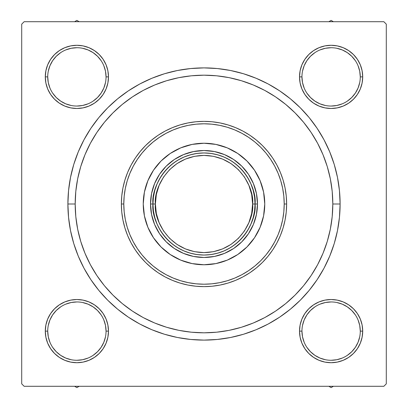 <?xml version="1.0" encoding="UTF-8"?>
<svg xmlns="http://www.w3.org/2000/svg" width="408" height="408" viewBox="0 0 408 408"><rect width="100%" height="100%" fill="white"/><g stroke="black" fill="none" stroke-linecap="round" stroke-linejoin="round"><path stroke-width="0.61" d="M47.695 319.025L45.895 324.952L47.695 319.025L45.895 324.952L45.288 331.118L45.895 337.278L47.695 343.205L50.612 348.672L54.544 353.455L59.328 357.388L64.796 360.305L70.722 362.105L76.883 362.712L83.048 362.105L88.975 360.305L94.437 357.388L99.226 353.455L103.158 348.672L106.075 343.205L107.875 337.278L108.482 331.118L107.875 324.952L106.075 319.025L103.158 313.563L99.226 308.774L94.437 304.842L88.975 301.925L83.048 300.125L76.883 299.518L70.722 300.125L64.796 301.925L59.328 304.842L54.544 308.774L50.612 313.563L47.695 319.025L45.895 324.952L45.288 331.118L47.721 331.118A29.167 29.167 0 0 0 76.883 360.279A29.167 29.167 0 0 0 106.049 331.118A29.167 29.167 0 0 0 76.883 301.951A29.167 29.167 0 0 0 47.721 331.118L45.288 331.118A31.595 31.595 0 0 1 76.883 299.518A31.595 31.595 0 0 1 108.482 331.118L106.049 331.118A29.167 29.167 0 0 1 76.883 360.279A29.167 29.167 0 0 1 47.721 331.118A29.167 29.167 0 0 1 76.883 301.951A29.167 29.167 0 0 1 106.049 331.118L105.488 325.426L103.831 319.954M47.695 64.796L45.895 70.722L47.695 64.796L45.895 70.722L45.288 76.883L45.895 83.048L47.695 88.975L50.612 94.437L54.544 99.226L59.328 103.158L64.796 106.075L70.722 107.875L76.883 108.482L83.048 107.875L88.975 106.075L94.437 103.158L99.226 99.226L103.158 94.437L106.075 88.975L107.875 83.048L108.482 76.883L107.875 70.722L106.075 64.796L103.158 59.328L99.226 54.544L94.437 50.612L88.975 47.695L83.048 45.895L76.883 45.288L70.722 45.895L64.796 47.695L59.328 50.612L54.544 54.544L50.612 59.328L47.695 64.796L45.895 70.722L45.288 76.883L47.721 76.883A29.167 29.167 0 0 0 76.883 106.049A29.167 29.167 0 0 0 106.049 76.883A29.167 29.167 0 0 0 76.883 47.721A29.167 29.167 0 0 0 47.721 76.883L45.288 76.883A31.595 31.595 0 0 1 76.883 45.288A31.595 31.595 0 0 1 108.482 76.883L106.049 76.883A29.167 29.167 0 0 1 76.883 106.049A29.167 29.167 0 0 1 47.721 76.883A29.167 29.167 0 0 1 76.883 47.721A29.167 29.167 0 0 1 106.049 76.883L105.488 71.196L103.831 65.724M360.305 88.975L362.105 83.048L360.305 88.975L362.105 83.048L362.712 76.883A31.595 31.595 0 0 1 331.118 108.482A31.595 31.595 0 0 1 299.518 76.883L300.125 83.048L301.925 88.975L304.842 94.437L308.774 99.226L313.563 103.158L319.025 106.075L324.952 107.875L331.118 108.482L337.278 107.875L343.205 106.075L348.672 103.158L353.455 99.226L357.388 94.437L360.305 88.975L362.105 83.048L362.712 76.883L362.105 70.722L360.305 64.796L357.388 59.328L353.455 54.544L348.672 50.612L343.205 47.695L337.278 45.895L331.118 45.288L324.952 45.895L319.025 47.695L313.563 50.612L308.774 54.544L304.842 59.328L301.925 64.796L300.125 70.722L299.518 76.883L301.951 76.883A29.167 29.167 0 0 0 331.118 106.049A29.167 29.167 0 0 0 360.279 76.883A29.167 29.167 0 0 0 331.118 47.721A29.167 29.167 0 0 0 301.951 76.883L299.518 76.883A31.595 31.595 0 0 1 331.118 45.288A31.595 31.595 0 0 1 362.712 76.883L360.279 76.883A29.167 29.167 0 0 1 331.118 106.049A29.167 29.167 0 0 1 301.951 76.883A29.167 29.167 0 0 1 331.118 47.721A29.167 29.167 0 0 1 360.279 76.883L359.718 71.196L358.061 65.724M360.305 343.205L362.105 337.278L360.305 343.205L362.105 337.278L362.712 331.118A31.595 31.595 0 0 1 331.118 362.712A31.595 31.595 0 0 1 299.518 331.118L300.125 337.278L301.925 343.205L304.842 348.672L308.774 353.455L313.563 357.388L319.025 360.305L324.952 362.105L331.118 362.712L337.278 362.105L343.205 360.305L348.672 357.388L353.455 353.455L357.388 348.672L360.305 343.205L362.105 337.278L362.712 331.118L362.105 324.952L360.305 319.025L357.388 313.563L353.455 308.774L348.672 304.842L343.205 301.925L337.278 300.125L331.118 299.518L324.952 300.125L319.025 301.925L313.563 304.842L308.774 308.774L304.842 313.563L301.925 319.025L300.125 324.952L299.518 331.118L301.951 331.118A29.167 29.167 0 0 0 331.118 360.279A29.167 29.167 0 0 0 360.279 331.118A29.167 29.167 0 0 0 331.118 301.951A29.167 29.167 0 0 0 301.951 331.118L299.518 331.118A31.595 31.595 0 0 1 331.118 299.518A31.595 31.595 0 0 1 362.712 331.118L360.279 331.118A29.167 29.167 0 0 1 331.118 360.279A29.167 29.167 0 0 1 301.951 331.118A29.167 29.167 0 0 1 331.118 301.951A29.167 29.167 0 0 1 360.279 331.118L359.718 325.426L358.061 319.954M340.109 204L332.816 204L340.109 204L339.451 190.658L337.493 177.444L334.249 164.49L329.746 151.914L324.039 139.837L317.169 128.382L309.213 117.652L300.242 107.758L290.348 98.787L279.618 90.831L268.163 83.961L256.086 78.254L243.51 73.751L230.556 70.508L217.342 68.549L204 67.891L190.658 68.549L177.444 70.508L164.49 73.751L151.914 78.254L139.837 83.961L128.382 90.831L117.652 98.787L107.758 107.758L98.787 117.652L90.831 128.382L83.961 139.837L78.254 151.914L73.751 164.49L70.508 177.444L68.549 190.658L67.891 204A136.109 136.109 0 0 1 204 67.891A136.109 136.109 0 0 1 340.109 204L339.451 190.658L340.109 204A136.109 136.109 0 0 1 204 340.109A136.109 136.109 0 0 1 67.891 204L68.549 217.342L70.508 230.556L73.751 243.51L78.254 256.086L83.961 268.163L90.831 279.618L98.787 290.348L107.758 300.242L117.652 309.213L128.382 317.169L139.837 324.039L151.914 329.746L164.49 334.249L177.444 337.493L190.658 339.451L204 340.109L217.342 339.451L230.556 337.493L243.51 334.249L256.086 329.746L268.163 324.039L279.618 317.169L290.348 309.213L300.242 300.242L309.213 290.348L317.169 279.618L324.039 268.163L329.746 256.086L334.249 243.51L337.493 230.556L339.451 217.342L340.109 204M75.184 204L67.891 204L68.549 217.342L67.891 204L75.184 204A128.816 128.816 0 0 1 204 75.184A128.816 128.816 0 0 1 332.816 204A128.816 128.816 0 0 1 204 332.816A128.816 128.816 0 0 1 75.184 204L75.801 216.628L77.658 229.133L80.728 241.393L84.992 253.297L90.392 264.726L96.895 275.568L104.422 285.722L112.914 295.086L122.278 303.577L132.503 311.156L143.274 317.608L154.703 323.009L166.607 327.272L178.867 330.342L191.372 332.199L204 332.816L216.628 332.199L229.133 330.342L241.393 327.272L253.297 323.009L264.726 317.608L275.568 311.105L285.722 303.577L295.086 295.086L303.577 285.722L311.156 275.497L317.608 264.726L323.009 253.297L327.272 241.393L330.342 229.133L332.199 216.628L332.816 204L332.199 191.372L330.342 178.867L327.272 166.607L323.009 154.703L317.608 143.274L311.105 132.432L303.577 122.278L295.086 112.914L285.722 104.422L275.497 96.844L264.726 90.392L253.297 84.992L241.393 80.728L229.133 77.658L216.628 75.801L204 75.184L191.372 75.801L178.867 77.658L166.607 80.728L154.703 84.992L143.274 90.392L132.432 96.895L122.278 104.422L112.914 112.914L104.422 122.278L96.844 132.503L90.392 143.274L84.992 154.703L80.728 166.607L77.658 178.867L75.801 191.372L75.184 204M383.857 21.711L24.143 21.711L383.857 21.711L386.289 24.143L386.289 383.857L386.289 24.143L383.857 21.711M21.711 383.857L21.711 24.143L24.143 21.711L21.711 24.143L21.711 383.857L24.143 386.289L21.711 383.857M383.857 386.289L24.143 386.289L383.857 386.289L386.289 383.857L383.857 386.289M360.279 76.883L362.712 76.883L362.105 83.048L362.712 76.883L362.105 70.722L360.305 64.796L357.388 59.328L353.455 54.544L348.672 50.612M343.205 47.695L337.278 45.895L343.205 47.695L337.278 45.895L331.118 45.288L324.952 45.895L319.025 47.695L313.563 50.612L308.774 54.544L304.842 59.328M300.125 83.048L301.925 88.975L300.125 83.048L301.925 88.975L304.842 94.437L308.774 99.226L313.563 103.158M337.278 107.875L343.205 106.075L337.278 107.875L343.205 106.075L348.672 103.158L353.455 99.226L357.388 94.437M107.875 70.722L106.075 64.796L107.875 70.722L106.075 64.796L103.158 59.328L99.226 54.544L94.437 50.612M88.975 47.695L83.048 45.895L88.975 47.695L83.048 45.895L76.883 45.288L70.722 45.895L64.796 47.695L59.328 50.612L54.544 54.544L50.612 59.328M106.049 76.883L108.482 76.883A31.595 31.595 0 0 1 76.883 108.482A31.595 31.595 0 0 1 45.288 76.883L45.895 70.722L45.288 76.883L45.895 83.048L47.695 88.975L50.612 94.437L54.544 99.226L59.328 103.158M83.048 107.875L88.975 106.075L83.048 107.875L88.975 106.075L94.437 103.158L99.226 99.226L103.158 94.437M107.875 324.952L106.075 319.025L107.875 324.952L106.075 319.025L103.158 313.563L99.226 308.774L94.437 304.842M70.722 300.125L64.796 301.925L70.722 300.125L64.796 301.925L59.328 304.842L54.544 308.774L50.612 313.563M106.049 331.118L108.482 331.118A31.595 31.595 0 0 1 76.883 362.712A31.595 31.595 0 0 1 45.288 331.118L45.895 324.952L45.288 331.118L45.895 337.278L47.695 343.205L50.612 348.672L54.544 353.455L59.328 357.388M64.796 360.305L70.722 362.105L64.796 360.305L70.722 362.105L76.883 362.712L83.048 362.105L88.975 360.305L94.437 357.388L99.226 353.455L103.158 348.672M360.279 331.118L362.712 331.118L362.105 337.278L362.712 331.118L362.105 324.952L360.305 319.025L357.388 313.563L353.455 308.774L348.672 304.842M324.952 300.125L319.025 301.925L324.952 300.125L319.025 301.925L313.563 304.842L308.774 308.774L304.842 313.563M300.125 337.278L301.925 343.205L300.125 337.278L301.925 343.205L304.842 348.672L308.774 353.455L313.563 357.388M319.025 360.305L324.952 362.105L319.025 360.305L324.952 362.105L331.118 362.712L337.278 362.105L343.205 360.305L348.672 357.388L353.455 353.455L357.388 348.672M301.925 343.205L304.842 348.672L308.774 353.455L304.842 348.672L301.925 343.205M324.952 362.105L331.118 362.712L337.278 362.105L343.205 360.305L348.672 357.388L353.455 353.455L348.672 357.388L343.205 360.305L337.278 362.105L331.118 362.712L324.952 362.105M362.712 331.118L362.105 324.952L360.305 319.025L357.388 313.563L353.455 308.774L357.388 313.563L360.305 319.025L362.105 324.952L362.712 331.118M319.025 301.925L313.563 304.842L308.774 308.774L313.563 304.842L319.025 301.925M301.925 88.975L304.842 94.437L308.774 99.226L304.842 94.437L301.925 88.975M343.205 106.075L348.672 103.158L353.455 99.226L348.672 103.158L343.205 106.075M362.712 76.883L362.105 70.722L360.305 64.796L357.388 59.328L353.455 54.544L357.388 59.328L360.305 64.796L362.105 70.722L362.712 76.883M337.278 45.895L331.118 45.288L324.952 45.895L319.025 47.695L313.563 50.612L308.774 54.544L313.563 50.612L319.025 47.695L324.952 45.895L331.118 45.288L337.278 45.895M45.288 76.883L45.895 83.048L47.695 88.975L50.612 94.437L54.544 99.226L50.612 94.437L47.695 88.975L45.895 83.048L45.288 76.883M88.975 106.075L94.437 103.158L99.226 99.226L94.437 103.158L88.975 106.075M106.075 64.796L103.158 59.328L99.226 54.544L103.158 59.328L106.075 64.796M83.048 45.895L76.883 45.288L70.722 45.895L64.796 47.695L59.328 50.612L54.544 54.544L59.328 50.612L64.796 47.695L70.722 45.895L76.883 45.288L83.048 45.895M45.288 331.118L45.895 337.278L47.695 343.205L50.612 348.672L54.544 353.455L50.612 348.672L47.695 343.205L45.895 337.278L45.288 331.118M70.722 362.105L76.883 362.712L83.048 362.105L88.975 360.305L94.437 357.388L99.226 353.455L94.437 357.388L88.975 360.305L83.048 362.105L76.883 362.712L70.722 362.105M106.075 319.025L103.158 313.563L99.226 308.774L103.158 313.563L106.075 319.025M64.796 301.925L59.328 304.842L54.544 308.774L59.328 304.842L64.796 301.925M83.961 268.163L90.831 279.618L83.961 268.163M268.163 324.039L279.618 317.169L268.163 324.039M324.039 139.837L317.169 128.382L324.039 139.837M217.342 68.549L204 67.891L190.658 68.549L204 67.891L217.342 68.549M139.837 83.961L128.382 90.831L139.837 83.961M68.549 190.658L67.891 204L68.549 190.658M101.128 347.325L97.507 351.737L93.08 355.373M60.675 355.363L56.263 351.737L52.637 347.325M48.282 325.426L49.939 319.954L52.632 314.91L56.263 310.493L60.675 306.872M82.574 302.512L88.046 304.169L93.09 306.867L97.507 310.493L101.143 314.92M355.363 347.325L351.737 351.737L347.325 355.363M325.426 359.718L319.954 358.061L314.91 355.368L310.493 351.737L306.872 347.325M302.512 325.426L304.169 319.954L306.867 314.91L310.493 310.493L314.92 306.857M347.325 306.872L351.737 310.493L355.373 314.92M359.718 82.574L358.061 88.046L355.368 93.09L351.737 97.507L347.325 101.128M325.426 105.488L319.954 103.831L314.91 101.133L310.493 97.507L306.857 93.08M306.872 60.675L310.493 56.263L314.92 52.627M347.325 52.637L351.737 56.263L355.363 60.675M105.488 82.574L103.831 88.046L101.133 93.09L97.507 97.507L93.08 101.143M60.675 101.128L56.263 97.507L52.627 93.08M52.637 60.675L56.263 56.263L60.675 52.637M82.574 48.282L88.046 49.939L93.09 52.632L97.507 56.263L101.128 60.675M301.951 331.118L302.512 336.804L304.169 342.276M331.107 360.279L336.804 359.718L342.276 358.061M355.368 347.32L358.061 342.276L359.718 336.804M347.32 306.867L342.276 304.169L336.804 302.512M331.123 301.951L325.426 302.512L319.954 304.169M47.721 331.118L48.282 336.804L49.939 342.276M60.68 355.368L65.724 358.061L71.196 359.718M76.877 360.279L82.574 359.718L88.046 358.061M101.133 347.32L103.831 342.276L105.488 336.804M76.893 301.951L71.196 302.512L65.724 304.169M47.721 76.883L48.282 82.574L49.939 88.046M60.68 101.133L65.724 103.831L71.196 105.488M76.877 106.049L82.574 105.488L88.046 103.831M76.893 47.721L71.196 48.282L65.724 49.939M52.632 60.68L49.939 65.724L48.282 71.196M301.951 76.883L302.512 82.574L304.169 88.046M331.107 106.049L336.804 105.488L342.276 103.831M347.32 52.632L342.276 49.939L336.804 48.282M331.123 47.721L325.426 48.282L319.954 49.939M306.867 60.68L304.169 65.724L302.512 71.196M247.748 230.291L250.894 224.15L253.184 217.643L254.577 210.885L255.041 204L257.474 204A53.474 53.474 0 0 0 204 150.526A53.474 53.474 0 0 0 150.526 204L152.959 204L153.423 210.885L154.816 217.643L157.106 224.15L160.252 230.291M160.252 177.709L157.106 183.85L154.816 190.358L153.423 197.115L152.959 204L150.526 204A53.474 53.474 0 0 1 204 150.526A53.474 53.474 0 0 1 257.474 204A53.474 53.474 0 0 1 204 257.474A53.474 53.474 0 0 1 150.526 204A53.474 53.474 0 0 0 204 257.474A53.474 53.474 0 0 0 257.474 204L255.041 204L254.577 197.115L253.184 190.358L250.894 183.85L247.748 177.709M177.709 247.748L183.85 250.894L190.358 253.184L197.115 254.577L204 255.041L210.885 254.577L217.643 253.184L224.15 250.894L230.291 247.748M230.291 160.252L224.15 157.106L217.643 154.816L210.885 153.423L204 152.959L197.115 153.423L190.358 154.816L183.85 157.106L177.709 160.252M153.459 170.274A60.761 60.761 0 0 0 143.239 204A60.761 60.761 0 0 1 204 143.239A60.761 60.761 0 0 1 264.761 204A60.761 60.761 0 0 0 263.599 192.158M237.726 153.459A60.761 60.761 0 0 0 215.863 144.406L227.251 147.864L237.757 153.479L246.968 161.032L254.521 170.243L260.136 180.749L263.594 192.148A60.761 60.761 0 0 0 254.541 170.274M254.5 170.213A60.761 60.761 0 0 0 246.978 161.048M246.952 161.022A60.761 60.761 0 0 0 237.787 153.5M215.842 144.401A60.761 60.761 0 0 0 192.158 144.401M263.594 192.148L264.761 204L263.594 215.852L260.136 227.251L254.521 237.757L246.968 246.968L237.757 254.521L227.251 260.136L215.852 263.594L204 264.761L192.148 263.594L180.749 260.136L170.243 254.521L161.032 246.968L153.479 237.757L147.864 227.251L144.406 215.852L143.239 204L144.406 192.148L147.864 180.749L153.479 170.243L161.032 161.032L170.243 153.479L180.749 147.864L192.148 144.406A60.761 60.761 0 0 0 170.274 153.459M170.213 153.5A60.761 60.761 0 0 0 161.048 161.022M161.022 161.048A60.761 60.761 0 0 0 153.5 170.213M286.635 204L284.208 204A80.208 80.208 0 0 1 204 284.208A80.208 80.208 0 0 1 123.792 204L121.365 204A82.635 82.635 0 0 0 204 286.635A82.635 82.635 0 0 0 286.635 204A82.635 82.635 0 0 1 204 286.635A82.635 82.635 0 0 1 121.365 204L121.763 195.901L122.951 187.879L124.919 180.01L127.653 172.375L131.121 165.046L135.288 158.09L140.123 151.577L145.569 145.569L151.577 140.123L158.09 135.288L165.046 131.121L172.375 127.653L180.01 124.919L187.879 122.951L195.901 121.763L204 121.365L212.099 121.763L220.121 122.951L227.99 124.919L235.625 127.653L242.954 131.121L249.91 135.288L256.423 140.123L262.431 145.569L267.877 151.577L272.712 158.09L276.879 165.046L280.347 172.375L283.081 180.01L285.049 187.879L286.238 195.901L286.635 204L286.238 212.099L285.049 220.121L283.081 227.99L280.347 235.625L276.879 242.954L272.712 249.91L267.877 256.423L262.431 262.431L256.423 267.877L249.91 272.712L242.954 276.879L235.625 280.347L227.99 283.081L220.121 285.049L212.099 286.238L204 286.635L195.901 286.238L187.879 285.049L180.01 283.081L172.375 280.347L165.046 276.879L158.09 272.712L151.577 267.877L145.569 262.431L140.123 256.423L135.288 249.91L131.121 242.954L127.653 235.625L124.919 227.99L122.951 220.121L121.763 212.099L121.365 204A82.635 82.635 0 0 1 204 121.365A82.635 82.635 0 0 1 286.635 204A82.635 82.635 0 0 0 204 121.365A82.635 82.635 0 0 0 121.365 204L123.792 204L124.18 211.859L125.332 219.647L127.245 227.281L129.897 234.692L133.263 241.811L137.312 248.559L141.999 254.883L147.283 260.717L153.117 266.001L159.441 270.688L166.189 274.737L173.308 278.103L180.719 280.755L188.353 282.668L196.141 283.82L204 284.208L211.859 283.82L219.647 282.668L227.281 280.755L234.692 278.103L241.811 274.737L248.559 270.688L254.883 266.001L260.717 260.717L266.001 254.883L270.688 248.559L274.737 241.811L278.103 234.692L280.755 227.281L282.668 219.647L283.82 211.859L284.208 204L283.82 196.141L282.668 188.353L280.755 180.719L278.103 173.308L274.737 166.189L270.688 159.441L266.001 153.117L260.717 147.283L254.883 141.999L248.559 137.312L241.811 133.263L234.692 129.897L227.281 127.245L219.647 125.332L211.859 124.18L204 123.792L196.141 124.18L188.353 125.332L180.719 127.245L173.308 129.897L166.189 133.263L159.441 137.312L153.117 141.999L147.283 147.283L141.999 153.117L137.312 159.441L133.263 166.189L129.897 173.308L127.245 180.719L125.332 188.353L124.18 196.141L123.792 204A80.208 80.208 0 0 1 204 123.792A80.208 80.208 0 0 1 284.208 204L286.635 204M327.272 166.607L323.009 154.703L327.272 166.607M166.607 80.728L154.703 84.992L166.607 80.728M80.728 241.393L84.992 253.297L80.728 241.393M241.393 327.272L253.297 323.009L241.393 327.272M192.148 144.406L204 143.239L215.852 144.406M150.526 204L151.557 193.571L154.601 183.539L159.538 174.292L166.189 166.189L174.292 159.538L183.539 154.601L193.571 151.557L204 150.526L214.429 151.557L224.461 154.601L233.708 159.538L241.811 166.189L248.462 174.292L253.399 183.539L256.443 193.571L257.474 204L256.443 214.429L253.399 224.461L248.462 233.708L241.811 241.811L233.708 248.462L224.461 253.399L214.429 256.443L204 257.474L193.571 256.443L183.539 253.399L174.292 248.462L166.189 241.811L159.538 233.708L154.601 224.461L151.557 214.429L150.526 204M254.541 237.726A60.761 60.761 0 0 0 264.761 204A60.761 60.761 0 0 1 204 264.761A60.761 60.761 0 0 1 143.239 204A60.761 60.761 0 0 0 144.401 215.842M144.406 215.863A60.761 60.761 0 0 0 153.459 237.726M153.5 237.787A60.761 60.761 0 0 0 161.022 246.952M161.048 246.978A60.761 60.761 0 0 0 170.213 254.5M170.274 254.541A60.761 60.761 0 0 0 192.137 263.594M192.158 263.599A60.761 60.761 0 0 0 215.842 263.599M215.863 263.594A60.761 60.761 0 0 0 237.726 254.541M237.787 254.5A60.761 60.761 0 0 0 246.952 246.978M246.978 246.952A60.761 60.761 0 0 0 254.5 237.787M76.883 387.6L79.157 386.289L76.883 387.6L74.613 386.289L76.883 387.6M48.547 317.138L50.051 314.43M51.816 311.88L53.122 310.289M56.054 307.362L57.64 306.056L56.054 307.362M57.661 306.041L58.482 305.434L57.661 306.041M62.898 302.782L61.088 303.751L62.893 302.787M62.924 302.772L63.847 302.333M66.728 301.196L68.697 300.599M68.717 300.594L69.712 300.344M72.762 299.788L74.802 299.589M74.837 299.584L75.852 299.533M78.953 299.584L80.998 299.788M81.024 299.788L82.034 299.941L81.024 299.788M85.063 300.594L87.032 301.191L85.063 300.594M87.042 301.196L88.016 301.543M90.862 302.777L93.57 304.281M96.12 306.046L97.711 307.351M97.726 307.367L98.486 308.055L97.721 307.367M100.638 310.284L101.944 311.87L100.638 310.284M101.959 311.89L102.566 312.712L101.959 311.89M104.249 315.318L105.213 317.123L104.249 315.318M105.228 317.154L105.667 318.077M106.804 320.958L107.401 322.927M107.406 322.947L107.656 323.942M108.212 326.992L108.411 329.032M108.416 329.067L108.467 330.082M108.416 333.183L108.212 335.228M108.212 335.254L108.059 336.263L108.212 335.254M107.406 339.293L106.809 341.261L107.406 339.293M106.804 341.272L106.457 342.246M105.223 345.091L103.719 347.8M101.954 350.35L100.648 351.941M100.633 351.956L99.945 352.716L100.633 351.956M97.716 354.873L96.13 356.174L97.716 354.873M96.109 356.189L95.288 356.796L96.109 356.189M92.682 358.479L90.877 359.448L92.682 358.479M90.846 359.463L89.923 359.897M87.042 361.034L85.073 361.631M85.053 361.636L84.058 361.886M81.008 362.442L78.968 362.641M78.933 362.646L77.918 362.697M74.817 362.646L72.772 362.442M72.746 362.442L71.737 362.289L72.746 362.442M66.733 361.039L65.754 360.687M62.908 359.453L60.2 357.949M57.65 356.184L56.059 354.878M56.044 354.863L55.284 354.175L56.044 354.868M53.127 351.946L51.826 350.36L53.127 351.946M51.811 350.339L51.204 349.518L51.811 350.339M48.552 345.102L49.521 346.912L48.552 345.107M48.537 345.076L48.103 344.153M46.966 341.272L46.369 339.303M46.364 339.283L46.114 338.288M45.558 335.238L45.359 333.198M45.354 333.163L45.303 332.148M45.354 329.047L45.558 327.002M45.558 326.976L45.711 325.966L45.558 326.976M46.961 320.963L47.313 319.984M328.843 386.289L331.118 387.6L333.387 386.289L331.118 387.6L328.843 386.289M304.281 347.8L302.777 345.091M301.543 342.246L301.201 341.282M301.191 341.261L300.594 339.293L301.191 341.267M299.941 336.263L299.788 335.254L299.941 336.263M299.788 335.228L299.584 333.183L299.788 335.228M299.589 329.032L299.788 326.992M300.344 323.942L300.594 322.947M300.599 322.927L301.196 320.958M302.333 318.077L302.772 317.154M302.787 317.123L303.751 315.318M305.434 312.712L306.041 311.89M306.056 311.87L307.362 310.284L306.056 311.87M309.514 308.055L310.274 307.367L309.514 308.055M310.284 307.362L311.88 306.046M314.43 304.281L317.138 302.777M319.984 301.543L320.948 301.201M320.969 301.191L322.937 300.594L320.963 301.191M325.966 299.941L326.976 299.788L325.966 299.941M327.002 299.788L329.047 299.584L327.002 299.788M332.148 299.533L333.163 299.584L332.148 299.533M333.198 299.589L335.238 299.788M338.288 300.344L339.283 300.594M339.303 300.599L341.272 301.196M344.153 302.333L345.076 302.772M345.107 302.787L346.912 303.751M349.518 305.434L350.339 306.041M350.36 306.056L351.946 307.362L350.36 306.056M354.868 310.279L356.184 311.88M357.949 314.43L359.453 317.138M360.687 319.984L361.029 320.948M361.039 320.969L361.636 322.937L361.039 320.963M362.289 325.966L362.442 326.976L362.289 325.966M362.442 327.002L362.646 329.047L362.442 327.002M362.697 332.148L362.646 333.163L362.697 332.148M362.641 333.198L362.442 335.238M361.886 338.288L361.636 339.283M361.631 339.303L361.034 341.272M359.897 344.153L359.463 345.076M359.448 345.107L358.479 346.912M356.796 349.518L356.189 350.339M356.174 350.36L354.873 351.946L356.174 350.36M351.956 354.868L350.35 356.184M347.8 357.949L345.091 359.453M342.246 360.687L341.282 361.029M341.261 361.039L339.293 361.636L341.267 361.039M336.263 362.289L335.254 362.442L336.263 362.289M335.228 362.442L333.183 362.646L335.228 362.442M329.032 362.641L326.992 362.442M323.942 361.886L322.947 361.636M322.927 361.631L320.958 361.034M318.077 359.897L317.154 359.463M317.123 359.448L315.318 358.479M312.712 356.796L311.89 356.189M311.87 356.174L310.284 354.873L311.87 356.174M308.055 352.716L307.367 351.956L308.055 352.716M307.362 351.946L306.046 350.35M79.157 21.711L76.883 20.4L74.613 21.711L76.883 20.4L79.157 21.711M103.719 60.2L105.223 62.908M106.457 65.754L106.799 66.718M106.809 66.739L107.406 68.707L106.809 66.733M108.059 71.737L108.212 72.746L108.059 71.737M108.212 72.772L108.416 74.817L108.212 72.772M108.411 78.968L108.212 81.008M107.656 84.058L107.406 85.053M107.401 85.073L106.804 87.042M105.667 89.923L105.228 90.846M105.213 90.877L104.249 92.682M102.566 95.288L101.959 96.109M101.944 96.13L100.638 97.716L101.944 96.13M98.486 99.945L97.726 100.633L98.486 99.945M97.716 100.638L96.12 101.954M93.57 103.719L90.862 105.223M88.016 106.457L87.052 106.799M87.032 106.809L85.063 107.406L87.037 106.809M82.034 108.059L81.024 108.212L82.034 108.059M80.998 108.212L78.953 108.416L80.998 108.212M75.852 108.467L74.837 108.416L75.852 108.467M74.802 108.411L72.762 108.212M69.712 107.656L68.717 107.406M68.697 107.401L66.728 106.804M63.847 105.667L62.924 105.228M62.893 105.213L61.088 104.249M58.482 102.566L57.661 101.959M57.64 101.944L56.054 100.638L57.64 101.944M53.132 97.721L51.816 96.12M50.051 93.57L48.547 90.862M47.313 88.016L46.971 87.052M46.961 87.032L46.364 85.063L46.961 87.037M45.711 82.034L45.558 81.024L45.711 82.034M45.558 80.998L45.354 78.953L45.558 80.998M45.303 75.852L45.354 74.837L45.303 75.852M45.359 74.802L45.558 72.762M46.114 69.712L46.364 68.717M46.369 68.697L46.966 66.728M48.103 63.847L48.537 62.924M48.552 62.893L49.521 61.088M51.204 58.482L51.811 57.661M51.826 57.64L53.127 56.054L51.826 57.64M56.044 53.132L57.65 51.816M60.2 50.051L62.908 48.547M65.754 47.313L66.718 46.971M66.739 46.961L68.707 46.364L66.733 46.961M71.737 45.711L72.746 45.558L71.737 45.711M72.772 45.558L74.817 45.354L72.772 45.558M78.968 45.359L81.008 45.558M84.058 46.114L85.053 46.364M85.073 46.369L87.042 46.966M89.923 48.103L90.846 48.537M90.877 48.552L92.682 49.521M95.288 51.204L96.109 51.811M96.13 51.826L97.716 53.127L96.13 51.826M99.945 55.284L100.633 56.044L99.945 55.284M100.638 56.054L101.954 57.65M331.118 20.4L328.843 21.711L331.118 20.4L333.387 21.711L331.118 20.4M359.453 90.862L357.949 93.57M356.184 96.12L354.878 97.711M351.946 100.638L350.36 101.944L351.946 100.638M350.339 101.959L349.518 102.566L350.339 101.959M345.102 105.218L346.912 104.249L345.107 105.213M345.076 105.228L344.153 105.667M341.272 106.804L339.303 107.401M339.283 107.406L338.288 107.656M335.238 108.212L333.198 108.411M333.163 108.416L332.148 108.467M329.047 108.416L327.002 108.212M326.976 108.212L325.966 108.059L326.976 108.212M322.937 107.406L320.969 106.809L322.937 107.406M320.958 106.804L319.984 106.457M317.138 105.223L314.43 103.719M311.88 101.954L310.289 100.648M310.274 100.633L309.514 99.945L310.279 100.633M307.362 97.716L306.056 96.13L307.362 97.716M306.041 96.109L305.434 95.288L306.041 96.109M303.751 92.682L302.787 90.877L303.751 92.682M302.772 90.846L302.333 89.923M301.196 87.042L300.599 85.073M300.594 85.053L300.344 84.058M299.788 81.008L299.589 78.968M299.584 78.933L299.533 77.918M299.584 74.817L299.788 72.772M299.788 72.746L299.941 71.737L299.788 72.746M300.594 68.707L301.191 66.739L300.594 68.707M301.196 66.728L301.543 65.754M302.777 62.908L304.281 60.2M306.046 57.65L307.351 56.059M307.367 56.044L308.055 55.284L307.367 56.044M310.284 53.127L311.87 51.826L310.284 53.127M311.89 51.811L312.712 51.204L311.89 51.811M315.318 49.521L317.123 48.552L315.318 49.521M317.154 48.537L318.077 48.103M320.958 46.966L322.927 46.369M322.947 46.364L323.942 46.114M326.992 45.558L329.032 45.359M329.067 45.354L330.082 45.303M333.183 45.354L335.228 45.558M335.254 45.558L336.263 45.711L335.254 45.558M341.267 46.961L342.246 47.313M345.091 48.547L347.8 50.051M350.35 51.816L351.941 53.122M351.956 53.137L352.716 53.825L351.956 53.132M354.873 56.054L356.174 57.64L354.873 56.054M356.189 57.661L356.796 58.482L356.189 57.661M359.448 62.898L358.479 61.088L359.448 62.893M359.463 62.924L359.897 63.847M361.034 66.728L361.631 68.697M361.636 68.717L361.886 69.712M362.442 72.762L362.641 74.802M362.646 74.837L362.697 75.852M362.646 78.953L362.442 80.998M362.442 81.024L362.289 82.034L362.442 81.024M361.039 87.037L360.687 88.016M152.959 204C150.909 218.928 166.224 254.342 204 255.041C241.776 254.342 257.091 218.928 255.041 204L252.608 204C254.561 218.219 239.981 251.945 204 252.608C168.019 251.945 153.439 218.219 155.392 204L152.959 204A51.041 51.041 0 0 1 204 152.959A51.041 51.041 0 0 1 255.041 204A51.041 51.041 0 0 1 204 255.041A51.041 51.041 0 0 1 152.959 204L155.392 204L156.325 213.481L159.089 222.6L163.583 231.005L169.626 238.374L176.996 244.418L185.4 248.911L194.519 251.675L204 252.608L213.481 251.675L222.6 248.911L231.005 244.418L238.374 238.374L244.418 231.005L248.911 222.6L251.675 213.481L252.608 204L251.675 194.519L248.911 185.4L244.418 176.996L238.374 169.626L231.005 163.583L222.6 159.089L213.481 156.325L204 155.392L194.519 156.325L185.4 159.089L176.996 163.583L169.626 169.626L163.583 176.996L159.089 185.4L156.325 194.519L155.392 204C153.439 189.781 168.019 156.055 204 155.392C239.981 156.055 254.561 189.781 252.608 204L255.041 204C257.091 189.072 241.776 153.658 204 152.959C166.224 153.658 150.909 189.072 152.959 204"/></g></svg>

